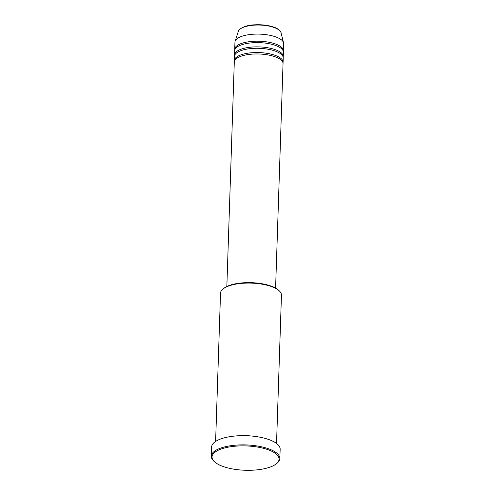 <?xml version="1.0" encoding="UTF-8"?>
<svg xmlns="http://www.w3.org/2000/svg" width="495" height="495" viewBox="0 0 495 495"><rect width="100%" height="100%" fill="white"/><g stroke="black" fill="none" stroke-linecap="round" stroke-linejoin="round"><path stroke-width="0.74" d="M275.591 288.102L283.035 63.657A24.385 8.861 -178.1 0 0 276.167 57.185A24.385 8.861 -178.1 0 0 249.647 54.357A24.385 8.861 -178.1 0 0 234.296 62.036L226.846 286.487M282.979 62.945A24.385 8.861 -178.1 0 0 283.084 62.234A24.385 8.861 -178.1 0 0 276.21 55.762A24.385 8.861 -178.1 0 0 249.697 52.934A24.385 8.861 -178.1 0 0 234.339 60.619A24.385 8.861 -178.1 0 0 234.395 61.331M283.084 62.234L283.227 57.977A24.385 8.861 -178.1 0 0 276.352 51.505A24.385 8.861 -178.1 0 0 249.839 48.677A24.385 8.861 -178.1 0 0 234.481 56.362L234.339 60.619M283.171 57.265A24.385 8.861 -178.1 0 0 283.27 56.56A24.385 8.861 -178.1 0 0 276.402 50.088A24.385 8.861 -178.1 0 0 249.882 47.26A24.385 8.861 -178.1 0 0 234.531 54.945A24.385 8.861 -178.1 0 0 234.581 55.657M283.27 56.56L283.412 52.303A24.385 8.861 -178.1 0 0 276.544 45.831A24.385 8.861 -178.1 0 0 250.024 43.003A24.385 8.861 -178.1 0 0 234.667 50.688L234.531 54.945M283.357 51.591A24.385 8.861 -178.1 0 0 283.462 50.886A24.385 8.861 -178.1 0 0 276.587 44.408A24.385 8.861 -178.1 0 0 250.074 41.58A24.385 8.861 -178.1 0 0 234.717 49.265A24.385 8.861 -178.1 0 0 234.772 49.976M223.078 288.925L223.802 288.35A29.719 10.797 1.9 0 1 272.343 286.562A29.719 10.797 1.9 0 1 278.506 290.163L279.186 290.788A30.48 11.069 -178.1 0 0 272.869 287.094A30.48 11.069 -178.1 0 0 223.078 288.925A30.48 11.069 -178.1 0 0 220.529 293.164L215.61 441.441M269.614 450.302A33.53 12.177 -178.1 0 0 227.211 447.362A33.53 12.177 -178.1 0 0 214.539 461.81A33.53 12.177 -178.1 0 0 221.488 465.875A33.53 12.177 -178.1 0 0 276.253 463.858A33.53 12.177 -178.1 0 0 269.614 450.302M214.539 461.81L213.859 461.185A34.291 12.455 1.9 0 1 211.303 456.242A34.291 12.455 1.9 0 1 232.898 445.432A34.291 12.455 1.9 0 1 270.19 449.411A34.291 12.455 1.9 0 1 279.848 458.512A34.291 12.455 1.9 0 1 276.977 463.277L276.253 463.858M253.508 436.225A30.48 11.069 -178.1 0 0 239.066 435.742M279.848 458.512L280.158 449.287A34.291 12.455 -178.1 0 0 270.493 440.185A34.291 12.455 -178.1 0 0 233.207 436.206A34.291 12.455 -178.1 0 0 211.613 447.016L211.303 456.242M283.462 50.886L283.697 43.789A24.385 8.861 -178.1 0 0 283.592 42.861A24.385 8.861 -178.1 0 0 276.823 37.317A24.385 8.861 -178.1 0 0 251.503 34.359A24.385 8.861 -178.1 0 0 235.119 41.252A24.385 8.861 -178.1 0 0 234.952 42.168L234.717 49.265M276.538 443.458L281.457 295.181A30.48 11.069 -178.1 0 0 279.186 290.788M275.072 27.875A21.471 7.802 -178.1 0 0 252.772 25.27A21.471 7.802 -178.1 0 0 238.343 31.34C237.724 30.009 244.19 25.084 254.244 24.849C262.103 24.41 268.964 25.301 274.824 27.522C278.394 28.63 281.389 32.101 281.03 32.757A21.471 7.802 -178.1 0 0 275.072 27.875M238.343 31.34L235.119 41.252M281.03 32.757L283.592 42.861"/></g></svg>
